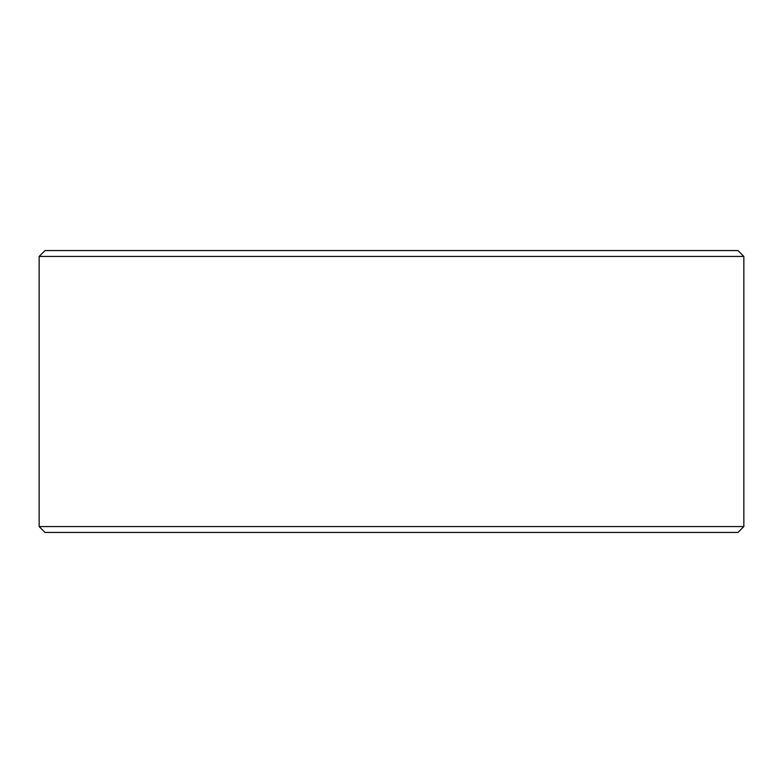 <?xml version="1.0" encoding="UTF-8"?>
<svg xmlns="http://www.w3.org/2000/svg" width="783" height="783" viewBox="0 0 783 783"><rect width="100%" height="100%" fill="white"/><g stroke="black" fill="none" stroke-linecap="round" stroke-linejoin="round"><path stroke-width="1.17" d="M743.85 526.567L737.977 532.44L45.023 532.44L39.15 526.567L743.85 526.567L743.85 256.433L39.15 256.433L45.023 250.56L737.977 250.56L743.85 256.433M39.15 526.567L39.15 256.433"/></g></svg>
